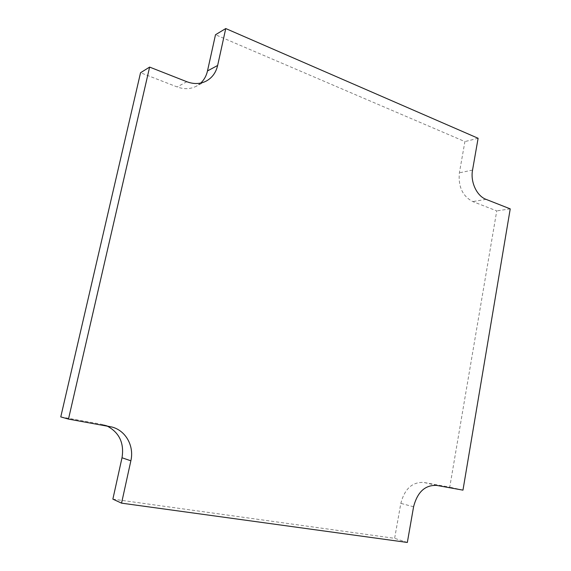 <?xml version="1.0" encoding="UTF-8"?>
<svg xmlns="http://www.w3.org/2000/svg" width="571" height="571" viewBox="0 0 571 571"><rect width="100%" height="100%" fill="white"/><g stroke="black" fill="none" stroke-linecap="round" stroke-linejoin="round"><path stroke-width="0.43" stroke-dasharray="2.85 2.14" d="M112.865 499.14L394.632 538.332L400.828 503.351C404.646 488.805 412.319 481.838 423.839 482.459L449.748 487.142L496.749 210.885L472.767 201.584C462.567 196.21 458.106 186.624 459.377 172.827L464.908 141.587L215.495 34.745M462.967 490.139L449.748 487.142M510.231 208.872L496.749 210.885M478.113 138.275L464.908 141.587M200.756 83.052L196.138 86.307C190.271 89.226 183.933 89.433 177.138 86.935L140.545 72.738M60.769 416.909L101.138 424.196L107.184 426.066M407.337 542.45L394.632 538.332M413.582 506.777L400.828 503.351M436.808 485.429L423.839 482.459M486.057 199.365L472.767 201.584M472.545 170.065L459.377 172.827M186.817 81.717L177.138 86.935M109.603 426.501L101.138 424.196M206.117 81.139L196.138 86.307M111.873 427.008L103.365 424.703"/><path stroke-width="0.86" d="M225.752 28.55L217.644 65.472C215.959 72.653 212.112 77.877 206.117 81.139C200.164 84.108 193.726 84.301 186.817 81.717L149.623 67.093L68.477 419.093L111.873 427.008C125.784 430.541 134.349 446.008 130.859 460.804L121.559 503.151L407.337 542.45L413.582 506.777C417.437 491.938 425.181 484.822 436.808 485.429L462.967 490.139L510.231 208.872L486.057 199.365C476.799 196.024 470.24 181.963 472.545 170.065L478.113 138.275L225.752 28.55L215.495 34.745L207.494 70.932C206.388 75.807 204.14 79.847 200.756 83.052M149.623 67.093L140.545 72.738L60.769 416.909L68.477 419.093M107.184 426.066C119.396 432.625 124.342 443.196 122.008 457.764L112.865 499.14L121.559 503.151M217.644 65.472L207.494 70.932M130.859 460.804L122.008 457.764"/></g></svg>
